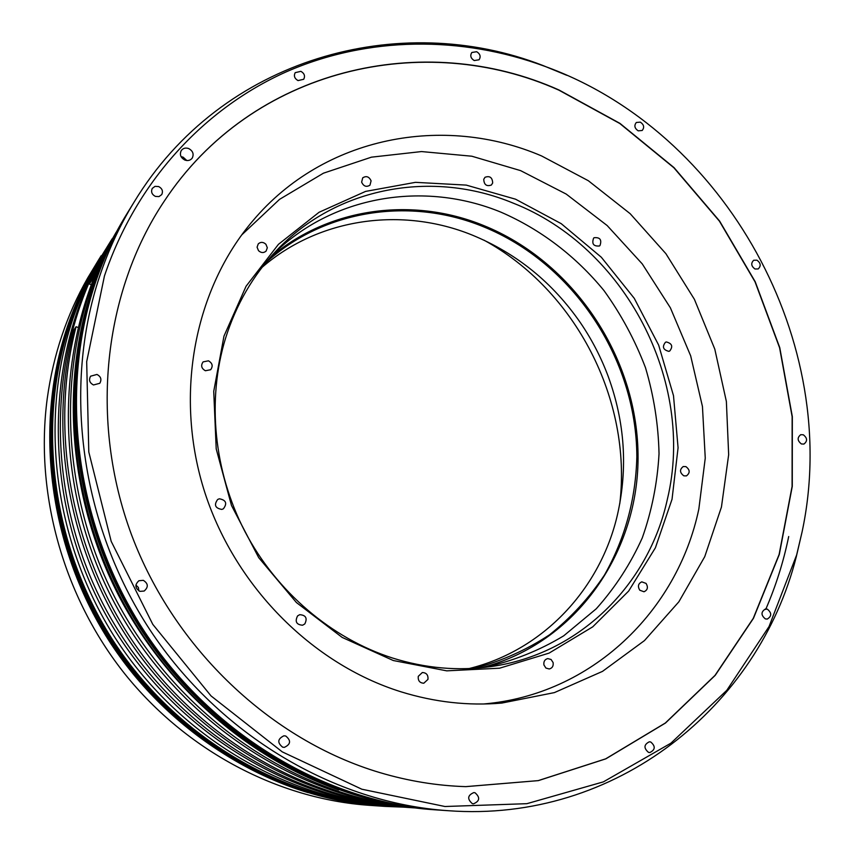 <?xml version="1.0" encoding="UTF-8"?>
<svg xmlns="http://www.w3.org/2000/svg" width="854" height="854" viewBox="0 0 854 854"><rect width="100%" height="100%" fill="white"/><g stroke="black" fill="none" stroke-linecap="round" stroke-linejoin="round"><path stroke-width="1.28" d="M483.94 240.134C575.671 290.253 632.163 399.821 619.79 503.625M541.617 155.962L588.31 180.706L630.167 213.692L665.896 253.681L694.398 299.316L714.787 349.105L726.37 401.465L728.665 454.691L721.449 507.03L704.742 556.669L678.866 601.792L644.46 640.596L602.508 671.372L554.385 692.605L501.832 703.066C468.355 705.98 434.739 702.223 400.985 691.804C311.315 663.782 233.249 584.616 203.626 488.648C174.163 392.605 195.139 288.31 253.051 220.567C324.296 136.074 444.027 114.02 541.617 155.962M465.665 786.641L538.212 780.62L605.678 758.843L665.319 723.028L715.022 675.365L753.281 618.317L779.115 554.47L792.085 486.417L792.138 416.699L779.585 347.738L755.043 281.841L719.42 221.154L673.87 167.747L619.79 123.499L558.89 90.15C424.246 29.687 252.079 67.712 164.032 201.501M559.039 90.022C424.353 29.527 252.122 67.583 164.075 201.437C103.633 291.972 88.987 420.285 131.527 534.785C174.333 649.147 271.412 740.333 379.902 772.614C408.479 781.079 437.12 785.755 465.814 786.641L538.372 780.62L605.838 758.843L665.501 723.018L715.214 675.343L753.474 618.285L779.307 554.427L792.277 486.364L792.331 416.635L779.766 347.663L755.224 281.745L719.602 221.058L674.041 167.63L619.951 123.382L559.039 90.022M802.098 531.85C842.386 343.041 726.167 131.73 544.724 66.302C461.587 35.729 368.223 35.911 286.015 71.95C204.223 108.543 136.256 181.624 104.455 275.917L86.681 361.712L88.795 451.969L111.191 541.351L152.791 624.37L211.055 695.935L282.247 751.862L361.829 789.213L444.955 806.507L526.886 803.678L603.383 781.869L670.902 743.183L726.754 690.374L769.048 626.537L796.654 554.919L802.098 531.85M93.502 384.962L99.779 383.297C101.893 379.528 100.953 376.582 96.961 374.447L90.599 376.198C88.581 379.955 89.553 382.87 93.502 384.962M139.907 591.352L144.155 591.043C148.575 587.125 148.297 583.56 143.323 580.336L138.914 580.731C134.644 584.68 134.975 588.225 139.907 591.352M282.631 747.165L284.318 747.378C290.776 744.357 291.246 740.557 285.738 736.009L283.912 735.796C277.571 738.902 277.144 742.692 282.631 747.165M472.347 803.657L473.426 803.838C479.809 801.169 480.343 797.476 475.027 792.758L473.863 792.565C467.544 795.287 467.042 798.992 472.347 803.657M648.464 752.353L649.819 752.555C655.349 749.812 655.659 746.289 650.748 741.998L649.339 741.795C643.852 744.571 643.564 748.093 648.464 752.353M765.355 618.894L767.244 619.086C771.813 616.225 771.856 612.926 767.362 609.169L765.43 608.987C760.903 611.87 760.871 615.168 765.355 618.894M801.415 443.963L803.924 444.069C807.628 441.134 807.425 438.038 803.304 434.782L800.753 434.686C797.081 437.632 797.305 440.728 801.415 443.963M755 268.999L758.203 268.935C761.202 265.946 760.775 263.032 756.943 260.182L753.708 260.246C750.741 263.245 751.168 266.16 755 268.999M638.194 130.833L642.165 130.491C644.599 127.449 643.991 124.663 640.34 122.133L636.337 122.485C633.935 125.538 634.554 128.313 638.194 130.833M474.226 60.549L479.041 59.801C481.026 56.674 480.236 53.973 476.692 51.71L471.846 52.478C469.903 55.606 470.693 58.307 474.226 60.549M298.035 80.586L303.693 79.283C305.348 76.049 304.408 73.401 300.896 71.33L295.196 72.665C293.584 75.899 294.534 78.547 298.035 80.586M155.407 196.409L158.983 196.591L161.726 194.605C163.274 191.189 162.239 188.499 158.641 186.546L155.022 186.364L152.268 188.414C150.784 191.819 151.831 194.488 155.407 196.409M184.891 160.072C187.987 161.075 190.442 160.403 192.257 158.054C194.093 154.051 192.887 150.88 188.649 148.532C185.499 147.518 183.023 148.212 181.208 150.635C179.457 154.627 180.685 157.776 184.891 160.072M802.13 531.711L796.259 556.861C758.726 705.788 616.652 823.117 448.147 810.702C335.12 803.059 219.649 735.518 149.909 629.804C80.468 523.929 62.449 387.641 99.619 276.344C108.522 249.774 120.062 224.954 134.227 201.886C221.837 57.399 399.811 9.704 542.909 65.491L566.8 75.312M128.356 211.44L127.769 212.4C113.828 235.106 102.48 259.509 93.716 285.61C57.154 394.986 74.778 528.637 142.874 632.451C211.28 736.084 324.637 802.344 435.828 809.859L433.245 809.688C322.438 802.184 209.529 736.212 141.401 632.995C73.583 529.629 56.044 396.523 92.478 287.552C101.21 261.548 112.525 237.231 126.413 214.61L128.175 211.739M403.152 807.126L385.111 806.411C281.596 799.376 176.949 738.443 114.03 643.275C51.421 547.958 35.398 425.068 69.452 323.709C77.618 299.519 88.197 276.856 101.167 255.72L100.014 257.598C87.087 278.66 76.55 301.248 68.405 325.353C34.459 426.37 50.407 548.791 112.792 643.745C175.465 738.539 279.728 799.248 382.912 806.261L385.111 806.411M99.192 258.933L98.658 259.808C85.774 280.795 75.28 303.287 67.167 327.306C33.349 427.907 49.222 549.773 111.319 644.3C173.714 738.657 277.539 799.098 380.318 806.08L369.216 805.322C278.596 799.034 186.973 751.264 124.93 674.041C63.239 596.562 34.608 493.302 47.248 398.476C53.311 354.826 66.772 314.699 87.61 278.116L99 259.253M413.582 807.777C293.669 797.828 173.426 717.2 112.184 598.59C51.08 479.905 55.126 335.195 116.56 231.722M114.436 235.757C56.812 339.23 54.805 480.781 114.735 597.266C174.867 713.656 291.353 794.113 409.066 807.179M401.988 807.051L397.537 806.752C279.45 799.098 160.424 720.925 100.398 604.664C40.49 488.339 45.838 346.041 108.084 245.397L110.433 241.597C47.781 342.881 42.412 486.225 102.779 603.436C163.253 720.595 283.144 799.355 401.988 807.051L405.276 807.254M112.173 238.8L110.433 241.597M104.743 250.83L101.882 255.495C88.848 276.685 78.237 299.412 70.049 323.677C36.017 424.993 52.062 547.82 114.692 643.083C177.611 738.166 282.236 799.013 385.709 805.962L391.164 806.325C286.869 799.333 181.304 737.909 117.788 641.92C54.571 545.749 38.355 421.759 72.654 319.577C80.916 295.11 91.613 272.191 104.743 250.83L106.43 248.13M394.345 806.518L391.164 806.325M338.654 789.918C247.799 758 165.975 686.797 118.535 595.313C71.522 503.604 60.965 395.658 87.663 303.127M414.457 807.884L412.781 807.777C309.169 800.785 203.828 741.699 137.387 648.015C71.288 554.139 48.838 431.548 76.07 326.73L74.095 329.729C47.034 433.885 69.302 555.623 134.953 648.837C200.936 741.859 305.583 800.54 408.586 807.5L412.781 807.777M76.07 326.73L77.885 327.381M92.488 281.126L91.453 280.742L99.427 262.904L116.977 230.954M91.453 280.742L89.392 284.04L92.445 276.877L100.751 259.381L116.091 232.384M89.392 284.04L91.122 284.67M94.057 613.973L93.065 613.503M63.153 341.152L62.737 342.475M138.924 590.936L138.38 587.488L135.914 585.022M186.845 160.531L183.066 157.125L181.08 156.666M181.155 156.794L183.034 157.243L186.706 160.52M262.146 267.281C319.812 217.503 402.405 206.764 471.952 234.967C516.499 253.232 552.719 282.589 580.613 323.015C592.025 339.828 601.269 357.751 608.347 376.806C624.829 422.186 627.914 467.981 617.581 514.193C600.789 588.15 543.806 650.268 469.049 668.565M265.722 262.765C324.349 209.166 410.55 196.975 482.852 226.513C573.194 262.861 636.71 358.68 636.838 456.975C635.728 499.43 624.947 538.767 604.483 575.02C589.281 597.779 570.984 617.688 549.602 634.746C526.694 649.841 501.768 661.007 474.803 668.266M481.432 667.721C576.493 643.446 639.635 551.321 638.034 453.784C636.636 356.107 573.141 261.58 483.407 225.435C412.717 196.601 328.769 207.244 270.013 257.684M484.378 667.412C512.838 661.135 539.28 650.599 563.704 635.824L596.295 608.753C615.211 587.573 630.54 563.939 642.293 537.86C651.837 510.809 657.409 482.766 659.032 453.741C658.381 424.577 653.865 395.893 645.485 367.69C635.013 340.148 621.168 314.432 603.949 290.541C576.023 256.424 540.87 229.523 501.191 212.272C424.278 180.45 331.928 195.203 271.967 255.463M513.051 203.071C625.235 246.987 695.551 381.887 667.412 499.088C648.901 584.542 579.183 654.644 490.484 666.643C458.022 671.169 425.313 668.287 392.37 657.975C331.523 638.44 276.653 591.939 244.981 531.636C213.607 471.184 206.796 399.512 225.531 338.323C236.174 304.504 253.04 275.372 276.141 250.927C336.796 186.247 433.138 169.743 513.051 203.071M223.972 336.134L246.059 286.261L278.447 244.329L319.076 212.272L365.597 191.403L415.482 182.34L466.252 185.105L515.549 199.195L561.217 223.663L601.323 257.235L634.255 298.324L658.658 345.133L673.496 395.658L678.076 447.784L672.034 499.259L655.402 547.788L628.661 591.053L592.74 626.836L549.079 653.118L499.622 668.191L446.759 670.849L393.288 660.526L342.166 637.415L296.402 602.518L258.741 557.694L231.487 505.472L216.211 448.916L213.735 391.367L223.972 336.134M241.618 235.021L279.536 199.366L323.452 173.181L371.426 157.168L421.524 151.564L471.846 156.218L520.609 170.629L566.202 194.071L607.162 225.541L642.251 263.897L670.379 307.803L690.672 355.851L702.447 406.504L705.255 458.128L698.839 509.027C677.478 611.186 591.608 694.932 483.428 703.995M371.084 180.834C369.099 176.607 366.313 175.604 362.715 177.835L361.637 182.148C363.601 186.353 366.387 187.357 369.974 185.179L371.084 180.834M492.683 182.969C492.374 177.493 489.822 175.604 485.029 177.28L483.748 179.319C484.047 184.763 486.577 186.674 491.36 185.04L492.683 182.969M599.967 245.546C601.985 239.793 600.042 237.177 594.128 237.711L593.615 238.117C591.576 243.849 593.509 246.464 599.412 245.984L599.967 245.546M668.799 351.346L669.675 351.058C673.208 346.532 672.098 343.489 666.366 341.952L665.458 342.251C661.967 346.809 663.088 349.83 668.799 351.346M683.819 475.827L686.413 475.902C690.235 472.924 690.064 469.828 685.89 466.604L683.243 466.53C679.453 469.529 679.645 472.625 683.819 475.827M639.774 590.21L644.001 591.769C647.642 590.071 648.335 587.285 646.062 583.41L641.792 581.852C638.184 583.57 637.511 586.356 639.774 590.21M543.934 664.978L545.93 668.063L549.239 668.981C552.292 668.17 553.584 666.035 553.114 662.576L551.086 659.48L547.756 658.583C544.735 659.416 543.464 661.551 543.934 664.978M418.268 676.336C417.873 680.691 419.72 682.986 423.797 683.221L427.95 679.4C428.324 675.002 426.456 672.717 422.335 672.525L418.268 676.336M297.555 615.937C294.747 621.605 296.423 624.712 302.583 625.224L304.803 623.943C307.589 618.2 305.881 615.115 299.669 614.688L297.555 615.937M219.361 498.789L217.685 499.462C213.756 504.895 215.133 508.215 221.805 509.422L223.374 508.813C227.42 503.401 226.086 500.06 219.361 498.789M208.451 360.815L203.092 361.893C200.626 365.501 201.395 368.448 205.376 370.743L210.66 369.729C213.201 366.131 212.465 363.153 208.451 360.815M265.925 244.287C263.299 241.895 260.737 241.757 258.26 243.87L257.086 247.18L258.484 250.638C261.089 253.008 263.619 253.168 266.096 251.097L267.323 247.767L265.925 244.287M134.227 201.886L129.392 209.753C115.397 232.544 103.996 257.054 95.2 283.272C58.488 393.139 76.209 527.452 144.646 631.779C213.393 735.945 327.274 802.525 438.935 810.072L448.147 810.702M365.8 797.572C266.971 770.105 175.529 696.586 123.254 598.697C71.384 500.593 61.499 383.35 94.004 285.631L97.164 276.568M765.696 609.436C775.87 585.983 783.545 561.676 788.701 536.525M308.123 792.64C218.699 765.643 137.462 698.252 91.474 609.841C45.881 521.218 37.789 415.941 67.434 327.328L67.744 326.42C75.803 302.529 86.243 280.101 99.053 259.157L99.662 258.175M382.24 806.208L381.087 806.133C278.18 798.97 174.301 738.326 111.895 643.777C49.778 549.069 33.936 427.053 67.786 326.335C75.846 302.444 86.275 280.059 99.053 259.157M438.123 810.019L436.864 809.934C325.513 802.226 212.059 735.742 143.6 631.875C75.462 527.836 57.848 393.972 94.452 284.446C103.174 258.452 114.468 234.145 128.313 211.514L128.975 210.436M544.724 66.302L542.909 65.491M796.654 554.919L796.259 556.861M438.935 810.072C327.274 802.525 213.383 735.945 144.646 631.779C76.209 527.452 58.488 393.139 95.2 283.282C103.996 257.054 115.397 232.544 129.392 209.753M382.912 806.261C279.728 799.248 175.465 738.539 112.781 643.745C50.407 548.791 34.459 426.381 68.405 325.363C76.54 301.248 87.087 278.66 100.014 257.598M381.087 806.133C277.977 798.938 174.141 738.262 111.778 643.809C49.724 549.175 33.861 427.267 67.733 326.441M128.313 211.514C114.425 234.199 103.12 258.559 94.388 284.596C57.752 394.27 75.387 527.996 143.461 631.907C211.835 735.657 325.246 802.194 436.864 809.934"/></g></svg>
